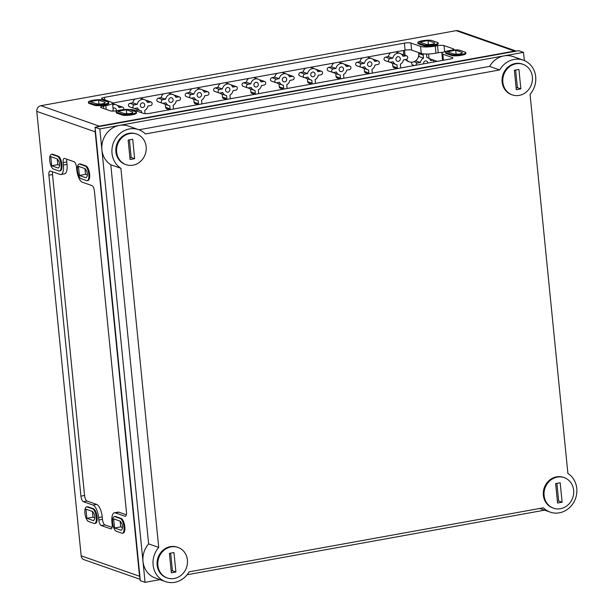 <?xml version="1.0" encoding="UTF-8"?>
<svg xmlns="http://www.w3.org/2000/svg" width="613" height="613" viewBox="0 0 613 613"><rect width="100%" height="100%" fill="white"/><g stroke="black" fill="none" stroke-linecap="round" stroke-linejoin="round"><path stroke-width="0.92" d="M67.032 164.384L63.4 165.035A11.203 4.199 79.8 0 1 60.94 174.506L64.572 173.847A11.203 4.199 79.8 0 0 67.032 164.384L66.786 161.947A4.981 1.862 79.8 0 1 66.886 159.219M112.095 527.41L104.93 524.904A4.981 1.862 79.8 0 1 102.463 519.349L102.218 516.912A11.203 4.199 79.8 0 0 96.678 504.415L87.031 501.036A4.981 1.862 79.8 0 1 84.563 495.48L52.534 174.559A4.981 1.862 79.8 0 1 52.626 171.824M118.041 512.123A11.203 4.199 79.8 0 1 118.937 512.207L115.305 512.866A11.203 4.199 79.8 0 0 114.401 512.782L118.041 512.123M126.347 514.805L118.937 512.207M63.4 165.035L63.154 162.606A4.981 1.862 79.8 0 1 64.25 158.399A4.981 1.862 79.8 0 1 64.649 158.438L74.05 161.725A4.981 1.862 79.8 0 1 76.51 167.28L76.755 169.717A11.203 4.199 79.8 0 0 82.303 182.214L91.95 185.593A4.981 1.862 79.8 0 1 94.41 191.149L126.447 512.07A4.981 1.862 79.8 0 1 125.351 516.284A4.981 1.862 79.8 0 1 124.952 516.246L115.305 512.866M60.94 174.506A11.203 4.199 79.8 0 1 60.036 174.421L50.389 171.042A4.981 1.862 79.8 0 0 49.99 171.004A4.981 1.862 79.8 0 0 48.894 175.211L80.931 496.139A4.981 1.862 79.8 0 0 83.391 501.695L93.038 505.074A11.203 4.199 79.8 0 1 98.586 517.571L98.831 520A4.981 1.862 79.8 0 0 101.291 525.556L110.692 528.85A4.981 1.862 79.8 0 0 111.091 528.889A4.981 1.862 79.8 0 0 112.187 524.682L111.941 522.245A11.203 4.199 79.8 0 1 114.401 512.782M95.329 129.91A4.981 4.513 109.3 0 0 95.176 131.818L139.534 576.251A4.981 4.513 109.3 0 0 140.063 578.036M516.299 51.14A4.981 4.513 109.3 0 0 514.537 51.086L99.229 126.132A4.981 4.513 109.3 0 0 97.544 126.807M427.92 63.062A2.398 2.176 109.3 0 0 424.334 61.576A2.398 2.176 109.3 0 0 423.552 63.852M437.192 61.384L433.498 60.097A16.773 15.21 109.3 0 0 433.797 61.997M429.177 58.58L433.498 60.097L430.678 60.603A5.915 5.364 109.3 0 0 427.675 57.737A5.915 5.364 109.3 0 0 426.847 57.522L426.541 54.503A1.831 1.663 109.3 0 0 426.433 54.028M423.483 53.883A1.831 1.663 109.3 0 0 423.208 55.109L423.506 58.128A5.915 5.364 109.3 0 0 420.418 62.457L417.591 62.97A1.831 1.663 109.3 0 0 416.12 65.193M423.506 58.128L419.054 56.572A5.915 5.364 109.3 0 0 418.35 57.024M416.066 60.449A5.915 5.364 109.3 0 0 415.959 60.902L415.338 61.009M420.418 62.457L415.959 60.902M418.779 53.783L419.054 56.572M418.886 52.618A1.831 1.663 109.3 0 0 418.748 53.454M411.974 62.197A1.831 1.663 109.3 0 0 412.718 64.924L414.388 65.507M400.304 58.626A2.398 2.176 109.3 0 0 396.067 58.304A2.398 2.176 109.3 0 0 397.324 61.285A2.398 2.176 109.3 0 0 400.304 58.626M400.557 68.005A1.831 1.663 109.3 0 0 400.641 67.231L400.335 64.212A5.915 5.364 109.3 0 0 403.431 59.882L406.25 59.377A1.831 1.663 109.3 0 0 406.672 55.86A1.831 1.663 109.3 0 0 405.89 55.798L403.07 56.312A5.915 5.364 109.3 0 0 400.074 53.446A5.915 5.364 109.3 0 0 392.81 58.166L389.991 58.672A1.831 1.663 109.3 0 0 389.561 62.189A1.831 1.663 109.3 0 0 390.343 62.25L393.163 61.737A5.915 5.364 109.3 0 0 396.167 64.603A5.915 5.364 109.3 0 0 396.994 64.817L397.301 67.836A1.831 1.663 109.3 0 0 397.523 68.556M390.627 52.818A5.915 5.364 109.3 0 0 388.358 56.603L385.539 57.116A1.831 1.663 109.3 0 0 385.11 60.626L389.561 62.189M392.81 58.166L388.358 56.603M406.672 55.86L402.22 54.304A1.831 1.663 109.3 0 0 401.5 54.235M392.55 63.338L392.849 66.273A1.831 1.663 109.3 0 0 393.914 67.698L396.749 68.694M390.282 62.258A5.915 5.364 109.3 0 0 391.715 63.047L396.167 64.603M371.907 63.76A2.398 2.176 109.3 0 0 367.67 63.438A2.398 2.176 109.3 0 0 368.926 66.419A2.398 2.176 109.3 0 0 371.907 63.76M372.16 73.139A1.831 1.663 109.3 0 0 372.237 72.365L371.938 69.346A5.915 5.364 109.3 0 0 375.026 65.016L377.853 64.503A1.831 1.663 109.3 0 0 378.275 60.993A1.831 1.663 109.3 0 0 377.493 60.932L374.673 61.438A5.915 5.364 109.3 0 0 371.677 58.572A5.915 5.364 109.3 0 0 364.413 63.292L361.593 63.806A1.831 1.663 109.3 0 0 361.164 67.323A1.831 1.663 109.3 0 0 361.946 67.376L364.766 66.871A5.915 5.364 109.3 0 0 367.769 69.736A5.915 5.364 109.3 0 0 368.597 69.951L368.896 72.97A1.831 1.663 109.3 0 0 369.126 73.683M362.229 57.951A5.915 5.364 109.3 0 0 359.961 61.737L357.134 62.25A1.831 1.663 109.3 0 0 356.712 65.76L361.164 67.323M364.413 63.292L359.961 61.737M378.275 60.993L373.823 59.43A1.831 1.663 109.3 0 0 373.102 59.361M364.153 68.472L364.444 71.407A1.831 1.663 109.3 0 0 365.509 72.832L368.352 73.828M361.885 67.392A5.915 5.364 109.3 0 0 363.31 68.181L367.769 69.736M343.51 68.894A2.398 2.176 109.3 0 0 339.273 68.572A2.398 2.176 109.3 0 0 340.529 71.552A2.398 2.176 109.3 0 0 343.51 68.894M343.763 78.272A1.831 1.663 109.3 0 0 343.839 77.499L343.541 74.48A5.915 5.364 109.3 0 0 346.629 70.15L349.448 69.637A1.831 1.663 109.3 0 0 349.877 66.12A1.831 1.663 109.3 0 0 349.096 66.066L346.276 66.572A5.915 5.364 109.3 0 0 343.272 63.706A5.915 5.364 109.3 0 0 336.008 68.426L333.188 68.94A1.831 1.663 109.3 0 0 332.767 72.449A1.831 1.663 109.3 0 0 333.549 72.51L336.368 72.005A5.915 5.364 109.3 0 0 339.364 74.87A5.915 5.364 109.3 0 0 340.2 75.077L340.499 78.096A1.831 1.663 109.3 0 0 340.728 78.816M333.832 63.085A5.915 5.364 109.3 0 0 331.556 66.871L328.737 67.376A1.831 1.663 109.3 0 0 328.315 70.893L332.767 72.449M336.008 68.426L331.556 66.871M349.877 66.12L345.425 64.564A1.831 1.663 109.3 0 0 344.705 64.495M335.755 73.606L336.047 76.541A1.831 1.663 109.3 0 0 337.112 77.966L339.947 78.962M333.487 72.518A5.915 5.364 109.3 0 0 334.913 73.307L339.364 74.87M315.105 74.027A2.398 2.176 109.3 0 0 310.868 73.698A2.398 2.176 109.3 0 0 312.132 76.679A2.398 2.176 109.3 0 0 315.105 74.027M315.366 83.399A1.831 1.663 109.3 0 0 315.442 82.625L315.143 79.606A5.915 5.364 109.3 0 0 318.231 75.276L321.051 74.771A1.831 1.663 109.3 0 0 321.48 71.254A1.831 1.663 109.3 0 0 320.699 71.192L317.871 71.706A5.915 5.364 109.3 0 0 314.875 68.84A5.915 5.364 109.3 0 0 307.611 73.56L304.791 74.066A1.831 1.663 109.3 0 0 304.362 77.583A1.831 1.663 109.3 0 0 305.151 77.644L307.971 77.131A5.915 5.364 109.3 0 0 310.967 80.004A5.915 5.364 109.3 0 0 311.802 80.211L312.101 83.23A1.831 1.663 109.3 0 0 312.331 83.95M305.435 68.219A5.915 5.364 109.3 0 0 303.159 72.005L300.339 72.51A1.831 1.663 109.3 0 0 299.91 76.027L304.362 77.583M307.611 73.56L303.159 72.005M321.48 71.254L317.028 69.698A1.831 1.663 109.3 0 0 316.308 69.629M307.358 78.74L307.649 81.675A1.831 1.663 109.3 0 0 308.714 83.1L311.55 84.088M305.09 77.652A5.915 5.364 109.3 0 0 306.515 78.441L310.967 80.004M286.708 79.154A2.398 2.176 109.3 0 0 282.47 78.832A2.398 2.176 109.3 0 0 283.735 81.813A2.398 2.176 109.3 0 0 286.708 79.154M286.961 88.533A1.831 1.663 109.3 0 0 287.045 87.759L286.738 84.74A5.915 5.364 109.3 0 0 289.834 80.41L292.654 79.905A1.831 1.663 109.3 0 0 293.075 76.387A1.831 1.663 109.3 0 0 292.294 76.326L289.474 76.84A5.915 5.364 109.3 0 0 286.478 73.966A5.915 5.364 109.3 0 0 279.214 78.694L276.394 79.2A1.831 1.663 109.3 0 0 275.965 82.717A1.831 1.663 109.3 0 0 276.747 82.778L279.566 82.265A5.915 5.364 109.3 0 0 282.57 85.13A5.915 5.364 109.3 0 0 283.398 85.345L283.704 88.364A1.831 1.663 109.3 0 0 283.926 89.084M277.03 73.345A5.915 5.364 109.3 0 0 274.762 77.131L271.942 77.644A1.831 1.663 109.3 0 0 271.513 81.154L275.965 82.717M279.214 78.694L274.762 77.131M293.075 76.387L288.623 74.824A1.831 1.663 109.3 0 0 287.903 74.755M278.953 83.866L279.252 86.801A1.831 1.663 109.3 0 0 280.317 88.226L283.152 89.222M276.685 82.786A5.915 5.364 109.3 0 0 278.118 83.575L282.57 85.13M258.311 84.287A2.398 2.176 109.3 0 0 254.073 83.966A2.398 2.176 109.3 0 0 255.33 86.946A2.398 2.176 109.3 0 0 258.311 84.287M258.563 93.666A1.831 1.663 109.3 0 0 258.64 92.892L258.341 89.873A5.915 5.364 109.3 0 0 261.429 85.544L264.257 85.031A1.831 1.663 109.3 0 0 264.678 81.521A1.831 1.663 109.3 0 0 263.897 81.46L261.077 81.966A5.915 5.364 109.3 0 0 258.081 79.1A5.915 5.364 109.3 0 0 250.817 83.82L247.997 84.333A1.831 1.663 109.3 0 0 247.568 87.851A1.831 1.663 109.3 0 0 248.349 87.904L251.169 87.398A5.915 5.364 109.3 0 0 254.173 90.264A5.915 5.364 109.3 0 0 255 90.479L255.307 93.49A1.831 1.663 109.3 0 0 255.529 94.21M248.633 78.479A5.915 5.364 109.3 0 0 246.365 82.265L243.537 82.77A1.831 1.663 109.3 0 0 243.116 86.287L247.568 87.851M250.817 83.82L246.365 82.265M264.678 81.521L260.226 79.958A1.831 1.663 109.3 0 0 259.506 79.889M250.556 89L250.847 91.935A1.831 1.663 109.3 0 0 251.912 93.36L254.755 94.356M248.288 87.92A5.915 5.364 109.3 0 0 249.721 88.709L254.173 90.264M229.913 89.421A2.398 2.176 109.3 0 0 225.676 89.1A2.398 2.176 109.3 0 0 226.933 92.073A2.398 2.176 109.3 0 0 229.913 89.421M230.166 98.8A1.831 1.663 109.3 0 0 230.243 98.019L229.944 95A5.915 5.364 109.3 0 0 233.032 90.678L235.852 90.165A1.831 1.663 109.3 0 0 236.281 86.648A1.831 1.663 109.3 0 0 235.499 86.594L232.679 87.1A5.915 5.364 109.3 0 0 229.676 84.234A5.915 5.364 109.3 0 0 222.412 88.954L219.592 89.467A1.831 1.663 109.3 0 0 219.17 92.977A1.831 1.663 109.3 0 0 219.952 93.038L222.772 92.532A5.915 5.364 109.3 0 0 225.768 95.398A5.915 5.364 109.3 0 0 226.603 95.605L226.902 98.624A1.831 1.663 109.3 0 0 227.132 99.344M220.236 83.613A5.915 5.364 109.3 0 0 217.96 87.398L215.14 87.904A1.831 1.663 109.3 0 0 214.719 91.421L219.17 92.977M222.412 88.954L217.96 87.398M236.281 86.648L231.829 85.092A1.831 1.663 109.3 0 0 231.109 85.023M222.159 94.134L222.45 97.069A1.831 1.663 109.3 0 0 223.515 98.494L226.35 99.482M219.891 93.046A5.915 5.364 109.3 0 0 221.316 93.835L225.768 95.398M201.516 94.548A2.398 2.176 109.3 0 0 197.271 94.226A2.398 2.176 109.3 0 0 198.535 97.206A2.398 2.176 109.3 0 0 201.516 94.548M201.769 103.926A1.831 1.663 109.3 0 0 201.846 103.153L201.547 100.134A5.915 5.364 109.3 0 0 204.635 95.804L207.455 95.299A1.831 1.663 109.3 0 0 207.884 91.781A1.831 1.663 109.3 0 0 207.102 91.72L204.275 92.234A5.915 5.364 109.3 0 0 201.279 89.368A5.915 5.364 109.3 0 0 194.014 94.088L191.195 94.594A1.831 1.663 109.3 0 0 190.766 98.111A1.831 1.663 109.3 0 0 191.555 98.172L194.375 97.659A5.915 5.364 109.3 0 0 197.371 100.524A5.915 5.364 109.3 0 0 198.206 100.739L198.505 103.758A1.831 1.663 109.3 0 0 198.735 104.478M191.838 88.739A5.915 5.364 109.3 0 0 189.563 92.525L186.743 93.038A1.831 1.663 109.3 0 0 186.314 96.555L190.766 98.111M194.014 94.088L189.563 92.525M207.884 91.781L203.432 90.226A1.831 1.663 109.3 0 0 202.711 90.157M193.762 99.26L194.053 102.202A1.831 1.663 109.3 0 0 195.118 103.628L197.953 104.616M191.494 98.18A5.915 5.364 109.3 0 0 192.919 98.969L197.371 100.524M173.111 99.681A2.398 2.176 109.3 0 0 168.874 99.36A2.398 2.176 109.3 0 0 170.138 102.34A2.398 2.176 109.3 0 0 173.111 99.681M173.364 109.06A1.831 1.663 109.3 0 0 173.448 108.286L173.142 105.267A5.915 5.364 109.3 0 0 176.237 100.938L179.057 100.425A1.831 1.663 109.3 0 0 179.486 96.915A1.831 1.663 109.3 0 0 178.697 96.854L175.877 97.367A5.915 5.364 109.3 0 0 172.881 94.494A5.915 5.364 109.3 0 0 165.617 99.222L162.797 99.727A1.831 1.663 109.3 0 0 162.368 103.245A1.831 1.663 109.3 0 0 163.15 103.298L165.977 102.792A5.915 5.364 109.3 0 0 168.973 105.658A5.915 5.364 109.3 0 0 169.801 105.873L170.107 108.892A1.831 1.663 109.3 0 0 170.33 109.612M163.433 93.873A5.915 5.364 109.3 0 0 161.165 97.659L158.346 98.172A1.831 1.663 109.3 0 0 157.916 101.681L162.368 103.245M165.617 99.222L161.165 97.659M179.486 96.915L175.027 95.352A1.831 1.663 109.3 0 0 174.307 95.283M165.357 104.394L165.656 107.329A1.831 1.663 109.3 0 0 166.721 108.754L169.556 109.75M163.089 103.313A5.915 5.364 109.3 0 0 164.522 104.103L168.973 105.658M144.714 104.815A2.398 2.176 109.3 0 0 140.477 104.494A2.398 2.176 109.3 0 0 141.733 107.474A2.398 2.176 109.3 0 0 144.714 104.815M145.059 113.643A1.831 1.663 109.3 0 0 145.043 113.42L144.745 110.401A5.915 5.364 109.3 0 0 147.84 106.072L150.66 105.559A1.831 1.663 109.3 0 0 151.082 102.049A1.831 1.663 109.3 0 0 150.3 101.988L147.48 102.494A5.915 5.364 109.3 0 0 144.484 99.628A5.915 5.364 109.3 0 0 137.22 104.348L134.4 104.861A1.831 1.663 109.3 0 0 133.971 108.371A1.831 1.663 109.3 0 0 134.753 108.432L137.573 107.926A5.915 5.364 109.3 0 0 140.576 110.792A5.915 5.364 109.3 0 0 141.404 110.999L141.58 112.738M135.036 99.007A5.915 5.364 109.3 0 0 132.768 102.792L129.948 103.298A1.831 1.663 109.3 0 0 129.519 106.815L133.971 108.371M137.22 104.348L132.768 102.792M151.082 102.049L146.63 100.486A1.831 1.663 109.3 0 0 145.909 100.417M136.96 109.528L137.128 111.183M134.691 108.447A5.915 5.364 109.3 0 0 136.124 109.229L140.576 110.792M116.248 110.838A2.398 2.176 109.3 0 0 113.045 108.355M123.596 109.574A1.831 1.663 109.3 0 0 121.903 107.114L119.083 107.627A5.915 5.364 109.3 0 0 116.079 104.762A5.915 5.364 109.3 0 0 112.685 104.8M122.684 107.175L118.232 105.62A1.831 1.663 109.3 0 0 117.512 105.551M404.557 50.304L405.047 55.293M406.289 59.369A7.471 6.774 109.3 0 0 409.476 61.867A7.471 6.774 109.3 0 0 418.756 53.584L418.656 52.542M405.484 59.515A7.471 6.774 109.3 0 0 408.235 61.438L409.476 61.867M403.377 50.519L403.814 54.856M98.578 100.057L105.183 102.371L104.838 102.992A3.563 0.682 -5.7 0 1 99.214 104.011L96.754 103.888L90.149 101.582L98.578 100.057L98.969 103.995M429.039 58.473L428.587 53.982M112.125 111.099A11.203 2.153 174.3 0 0 113.206 110.026L112.508 102.976A11.203 2.153 174.3 0 0 111.581 102.241L101.934 98.862A4.981 0.958 174.3 0 1 101.52 98.532A4.981 0.958 174.3 0 1 104.501 97.344L404.388 43.155A4.981 0.958 174.3 0 1 410.917 43.025L420.564 46.404A11.203 2.153 174.3 0 0 435.238 46.113L437.513 45.707L438.211 52.756A4.981 0.958 174.3 0 1 442.984 52.389M438.211 52.756L435.943 53.17A11.203 2.153 174.3 0 1 421.269 53.454L411.614 50.074A4.981 0.958 174.3 0 0 405.093 50.205L112.516 103.076M446.149 52.733L451.589 54.634A7.471 1.441 -5.7 0 0 459.988 54.664A7.471 1.441 -5.7 0 0 465.834 52.664A7.471 1.441 -5.7 0 0 465.221 52.174L459.781 50.266A7.471 1.441 -5.7 0 0 451.375 50.243A7.471 1.441 -5.7 0 0 445.528 52.243A7.471 1.441 -5.7 0 0 446.149 52.733L446.233 53.584L451.674 55.484A7.471 1.441 174.3 0 0 460.079 55.515A7.471 1.441 174.3 0 0 465.926 53.515L465.834 52.664M456.348 54.174L453.888 54.059L447.283 51.745L455.712 50.228L462.317 52.534L461.972 53.162A3.563 0.682 -5.7 0 1 456.348 54.174M418.441 43.033L423.882 44.941A7.471 1.441 -5.7 0 0 432.288 44.964A7.471 1.441 -5.7 0 0 438.134 42.964A7.471 1.441 -5.7 0 0 437.513 42.473L432.073 40.573A7.471 1.441 -5.7 0 0 423.675 40.542A7.471 1.441 -5.7 0 0 417.828 42.542A7.471 1.441 -5.7 0 0 418.441 43.033L418.526 43.883L423.966 45.791A7.471 1.441 174.3 0 0 432.372 45.814A7.471 1.441 174.3 0 0 438.218 43.814L438.134 42.964M428.64 44.481L426.181 44.366L419.576 42.052L428.012 40.527L434.609 42.841L434.272 43.462A3.563 0.682 -5.7 0 1 428.64 44.481M116.715 112.263L122.163 114.164A7.471 1.441 -5.7 0 0 130.561 114.194A7.471 1.441 -5.7 0 0 136.408 112.194A7.471 1.441 -5.7 0 0 135.795 111.704L130.347 109.796A7.471 1.441 -5.7 0 0 121.949 109.773A7.471 1.441 -5.7 0 0 116.102 111.773A7.471 1.441 -5.7 0 0 116.715 112.263L116.807 113.114L122.248 115.014A7.471 1.441 174.3 0 0 130.646 115.045A7.471 1.441 174.3 0 0 136.492 113.045L136.408 112.194M126.914 113.704L124.462 113.589L117.857 111.275L126.286 109.75L132.891 112.064L132.546 112.692A3.563 0.682 -5.7 0 1 126.914 113.704M89.015 102.563L94.456 104.463A7.471 1.441 -5.7 0 0 102.854 104.494A7.471 1.441 -5.7 0 0 108.7 102.494A7.471 1.441 -5.7 0 0 108.087 102.003L102.647 100.095A7.471 1.441 -5.7 0 0 94.241 100.072A7.471 1.441 -5.7 0 0 88.395 102.072A7.471 1.441 -5.7 0 0 89.015 102.563L89.1 103.413L94.54 105.321A7.471 1.441 174.3 0 0 102.946 105.344A7.471 1.441 174.3 0 0 108.792 103.344L108.7 102.494M87.368 174.996L85.521 174.345L84.946 168.606M85.1 168.659L78.472 166.338L79.383 175.456L86.012 177.778L86.923 176.644A3.609 1.349 79.8 0 0 86.318 170.537L85.1 168.659M85.521 174.345L79.383 175.456M59.668 165.295L57.814 164.652L57.239 158.905M57.4 158.959L50.772 156.637L51.676 165.755L58.312 168.077L59.216 166.943A3.609 1.349 79.8 0 0 58.61 160.836L57.4 158.959M57.814 164.652L51.676 165.755M94.854 517.832L93 517.18L92.425 511.441M92.586 511.495L85.958 509.173L86.87 518.291L93.498 520.613L94.41 519.479A3.609 1.349 79.8 0 0 93.797 513.372L92.586 511.495M93 517.18L86.87 518.291M122.562 527.532L120.707 526.881L120.133 521.134M120.294 521.196L113.658 518.874L114.57 527.992L121.198 530.306L122.11 529.172A3.609 1.349 79.8 0 0 121.504 523.073L120.294 521.196M120.707 526.881L114.57 527.992M79.682 164.123L85.13 166.031A7.471 2.797 79.8 0 1 88.732 173.594A7.471 2.797 79.8 0 1 87.184 180.674A7.471 2.797 79.8 0 1 86.586 180.613L81.138 178.712A7.471 2.797 79.8 0 1 77.537 171.142A7.471 2.797 79.8 0 1 79.085 164.069A7.471 2.797 79.8 0 1 79.682 164.123L80.479 163.977A7.471 2.797 79.8 0 0 79.882 163.924L79.085 164.069M80.479 163.977L85.92 165.885A7.471 2.797 79.8 0 1 89.529 173.448A7.471 2.797 79.8 0 1 87.981 180.528L87.184 180.674M51.982 154.422L57.423 156.33A7.471 2.797 79.8 0 1 61.024 163.893A7.471 2.797 79.8 0 1 59.476 170.973A7.471 2.797 79.8 0 1 58.879 170.92L53.438 169.012A7.471 2.797 79.8 0 1 49.829 161.449A7.471 2.797 79.8 0 1 51.377 154.369A7.471 2.797 79.8 0 1 51.982 154.422L52.772 154.277A7.471 2.797 79.8 0 0 52.174 154.223L51.377 154.369M52.772 154.277L58.22 156.185A7.471 2.797 79.8 0 1 61.821 163.755A7.471 2.797 79.8 0 1 60.273 170.828L59.476 170.973M87.169 506.959L92.609 508.859A7.471 2.797 79.8 0 1 96.21 516.43A7.471 2.797 79.8 0 1 94.663 523.51A7.471 2.797 79.8 0 1 94.065 523.448L88.624 521.548A7.471 2.797 79.8 0 1 85.015 513.978A7.471 2.797 79.8 0 1 86.563 506.897A7.471 2.797 79.8 0 1 87.169 506.959L87.965 506.813A7.471 2.797 79.8 0 0 87.36 506.759L86.563 506.897M87.965 506.813L93.406 508.721A7.471 2.797 79.8 0 1 97.007 516.284A7.471 2.797 79.8 0 1 95.459 523.364L94.663 523.51M114.869 516.659L120.317 518.56A7.471 2.797 79.8 0 1 123.918 526.13A7.471 2.797 79.8 0 1 122.37 533.203A7.471 2.797 79.8 0 1 121.772 533.149L116.324 531.241A7.471 2.797 79.8 0 1 112.723 523.678A7.471 2.797 79.8 0 1 114.271 516.598A7.471 2.797 79.8 0 1 114.869 516.659L115.665 516.514A7.471 2.797 79.8 0 0 115.068 516.452L114.271 516.598M115.665 516.514L121.106 518.414A7.471 2.797 79.8 0 1 124.715 525.985A7.471 2.797 79.8 0 1 123.167 533.065L122.37 533.203M516.338 51.132L458.294 30.811A4.981 4.513 109.3 0 0 456.164 30.65L40.856 105.697A4.981 4.513 109.3 0 0 36.795 111.382L81.154 555.815A4.981 4.513 109.3 0 0 84.058 559.692L140.193 579.346M89.1 103.413A7.471 1.441 174.3 0 1 88.479 102.923L88.395 102.072M116.807 113.114A7.471 1.441 174.3 0 1 116.186 112.623L116.102 111.773M418.526 43.883A7.471 1.441 174.3 0 1 417.913 43.393L417.828 42.542M446.233 53.584A7.471 1.441 174.3 0 1 445.613 53.093L445.528 52.243M112.508 102.976A11.203 2.153 174.3 0 1 105.811 105.643L103.536 106.057A4.981 0.958 174.3 0 0 100.563 107.244A4.981 0.958 174.3 0 0 100.969 107.566L110.371 110.861A4.981 0.958 174.3 0 0 116.891 110.731L118.585 110.424M437.513 45.707A4.981 0.958 174.3 0 1 444.034 45.577L444.647 51.73M451.835 50.182A4.981 0.958 174.3 0 0 453.842 49.193A4.981 0.958 174.3 0 0 453.436 48.864L444.034 45.577M128.316 109.459A11.203 2.153 174.3 0 1 133.841 110.033L143.488 113.405A4.981 0.958 174.3 0 0 150.016 113.282L449.904 59.086A4.981 0.958 174.3 0 0 452.884 57.898A4.981 0.958 174.3 0 0 452.471 57.576L442.824 54.197A11.203 2.153 174.3 0 1 441.896 53.461A11.203 2.153 174.3 0 1 447.965 50.91M428.012 40.527L428.403 44.465M455.712 50.228L456.103 54.166M126.286 109.75L126.676 113.696M175.893 572.013L171.349 572.833L169.41 553.386L173.954 552.566L175.893 572.013L172.429 570.803L170.667 553.156M171.165 571.025L172.429 570.803M187.417 560.029A16.183 14.681 109.3 0 0 178 547.424A16.183 14.681 109.3 0 0 158.79 557.845A16.183 14.681 109.3 0 0 167.303 577.975A16.183 14.681 109.3 0 0 187.417 560.029M146.162 146.714A16.183 14.681 109.3 0 0 136.745 134.109A16.183 14.681 109.3 0 0 117.543 144.53A16.183 14.681 109.3 0 0 126.048 164.659A16.183 14.681 109.3 0 0 146.162 146.714M130.094 159.518L128.155 140.071L132.699 139.251L134.638 158.698L130.094 159.518M178 547.424L177.257 547.164A16.183 14.681 109.3 0 0 158.054 557.585A16.183 14.681 109.3 0 0 166.56 577.714L167.303 577.975M573.645 490.239A16.183 14.681 109.3 0 0 564.221 477.634A16.183 14.681 109.3 0 0 545.018 488.055A16.183 14.681 109.3 0 0 553.531 508.185A16.183 14.681 109.3 0 0 573.645 490.239M557.577 503.043L555.631 483.588L560.175 482.768L562.121 502.223L557.577 503.043M564.221 477.634L563.485 477.374A16.183 14.681 109.3 0 0 544.275 487.795A16.183 14.681 109.3 0 0 552.788 507.924L553.531 508.185M532.39 76.924A16.183 14.681 109.3 0 0 522.966 64.319A16.183 14.681 109.3 0 0 503.763 74.74A16.183 14.681 109.3 0 0 512.276 94.869A16.183 14.681 109.3 0 0 532.39 76.924M516.322 89.728L514.376 70.273L518.92 69.453L520.866 88.908L516.322 89.728M522.966 64.319L522.23 64.058A16.183 14.681 109.3 0 0 503.028 74.48A16.183 14.681 109.3 0 0 511.533 94.609L512.276 94.869M138.599 129.642L128.508 126.109A21.386 19.401 109.3 0 0 103.949 137.856A21.386 19.401 109.3 0 0 110.792 164.759L120.884 168.291L158.729 547.417A21.386 19.401 109.3 0 0 165.548 581.63A21.386 19.401 109.3 0 0 189.103 571.829L543.386 507.809A21.386 19.401 109.3 0 0 550.19 512.123A21.386 19.401 109.3 0 0 574.749 500.384A21.386 19.401 109.3 0 0 567.899 473.481L530.061 94.348A21.386 19.401 109.3 0 0 523.234 60.135A21.386 19.401 109.3 0 0 499.679 69.943L145.404 133.956A21.386 19.401 109.3 0 0 138.599 129.642A21.386 19.401 109.3 0 0 114.041 141.388A21.386 19.401 109.3 0 0 120.884 168.291M110.792 164.759L148.637 543.884L158.729 547.417M148.637 543.884A21.386 19.401 109.3 0 0 155.457 578.097L165.548 581.63M539.746 508.468A21.386 19.401 109.3 0 0 540.091 508.591L550.19 512.123M523.234 60.135L513.142 56.603A21.386 19.401 109.3 0 0 489.588 66.403L499.679 69.943M489.588 66.403L138.944 129.772M145.074 582.35L99.812 128.922L523.525 52.35L518.782 50.687L95.069 127.259L140.323 580.687L145.074 582.35L159.932 579.668M187.103 574.756L544.574 510.162M523.525 52.35L524.353 60.572M136.745 134.109L136.002 133.849A16.183 14.681 109.3 0 0 116.799 144.27A16.183 14.681 109.3 0 0 125.305 164.399L126.048 164.659M99.812 128.922L95.069 127.259M520.866 88.908L517.403 87.69L515.64 70.051M516.138 87.92L517.403 87.69M562.121 502.223L558.658 501.005L556.895 483.366M557.393 501.235L558.658 501.005M134.638 158.698L131.174 157.487L129.412 139.841M129.91 157.71L131.174 157.487M66.786 161.947L63.154 162.606M52.534 174.559L48.894 175.211M84.563 495.48L80.931 496.139M87.031 501.036L83.391 501.695M96.678 504.415L93.038 505.074M102.218 516.912L98.586 517.571M102.463 519.349L98.831 520M104.93 524.904L101.291 525.556M111.451 528.712L110.692 528.85M125.711 516.108L124.952 516.246M423.208 55.109L418.756 53.553M417.591 62.97L414.02 61.714M405.89 55.798L401.569 54.289M397.301 67.836L392.849 66.273M389.991 58.672L385.539 57.116M377.493 60.932L373.171 59.423M368.896 72.97L364.444 71.407M361.593 63.806L357.134 62.25M349.096 66.066L344.774 64.549M340.499 78.096L336.047 76.541M333.188 68.94L328.737 67.376M320.699 71.192L316.377 69.683M312.101 83.23L307.649 81.675M304.791 74.066L300.339 72.51M292.294 76.326L287.972 74.817M283.704 88.364L279.252 86.801M276.394 79.2L271.942 77.644M263.897 81.46L259.575 79.943M255.307 93.49L250.847 91.935M247.997 84.333L243.537 82.77M235.499 86.594L231.178 85.077M226.902 98.624L222.45 97.069M219.592 89.467L215.14 87.904M207.102 91.72L202.78 90.211M198.505 103.758L194.053 102.202M191.195 94.594L186.743 93.038M178.697 96.854L174.376 95.344M170.107 108.892L165.656 107.329M162.797 99.727L158.346 98.172M150.3 101.988L145.978 100.471M134.4 104.861L129.948 103.298M121.903 107.114L117.581 105.605M85.92 165.885L85.13 166.031M58.22 156.185L57.423 156.33M93.406 508.721L92.609 508.859M121.106 518.414L120.317 518.56M99.229 126.132L40.856 105.697M95.176 131.818L36.795 111.382M514.537 51.086L456.164 30.65M139.534 576.251L81.154 555.815M94.456 104.463L94.54 105.321M122.163 114.164L122.248 115.014M423.882 44.941L423.966 45.791M451.589 54.634L451.674 55.484M103.536 106.057L103.789 108.555M105.811 105.643L106.179 109.39M104.501 97.344L104.746 99.85M404.388 43.155L405.093 50.205M410.917 43.025L411.614 50.074M420.564 46.404L421.269 53.454M435.238 46.113L435.943 53.17M453.436 48.864L453.505 49.592M442.824 54.197L443.429 60.258M452.471 57.576L452.547 58.304M426.84 57.438L427.675 57.737M395.684 51.906L400.074 53.446M367.287 57.04L371.677 58.572M338.889 62.174L343.272 63.706M310.492 67.3L314.875 68.84M282.087 72.434L286.478 73.966M253.69 77.567L258.081 79.1M225.293 82.694L229.676 84.234M196.896 87.828L201.279 89.368M168.491 92.961L172.881 94.494M140.093 98.095L144.484 99.628M112.562 103.528L116.079 104.762M442.594 60.411L441.896 53.461"/></g></svg>
